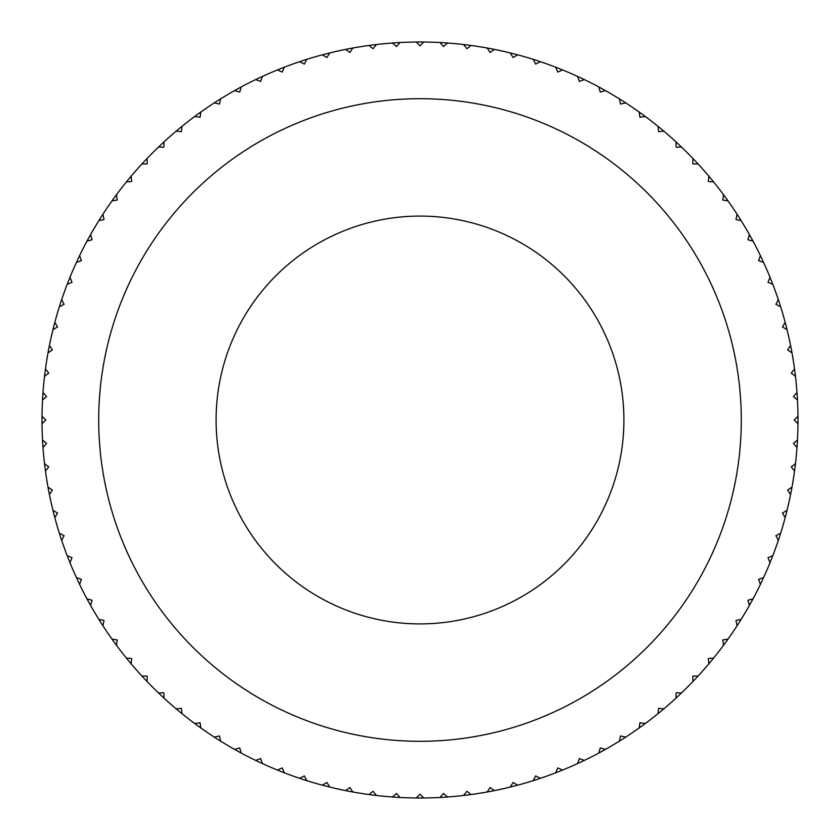 <?xml version="1.0" encoding="UTF-8"?>
<svg xmlns="http://www.w3.org/2000/svg" width="840" height="840" viewBox="0 0 840 840"><rect width="100%" height="100%" fill="white"/><g stroke="black" fill="none" stroke-linecap="round" stroke-linejoin="round"><path stroke-width="1.26" d="M42.021 423.759A378 378 0 0 1 42.021 416.241L45.78 420L42.021 423.759A378 378 0 0 0 42.525 439.981L46.515 443.499L42.998 447.489A378 378 0 0 0 44.53 463.638L48.73 466.904L45.476 471.104A378 378 0 0 0 48.006 487.137L52.405 490.119L49.424 494.519A378 378 0 0 0 52.962 510.353L57.54 513.062L54.831 517.639A378 378 0 0 0 59.357 533.221L64.092 535.637L61.677 540.383A378 378 0 0 0 67.179 555.65L72.061 557.76L69.951 562.643A378 378 0 0 0 76.388 577.532L81.396 579.337L79.59 584.336A378 378 0 0 0 86.961 598.794L92.064 600.285L90.584 605.388A378 378 0 0 0 98.847 619.353L104.034 620.519L102.879 625.706A378 378 0 0 0 111.993 639.125L117.254 639.965L116.414 645.215A378 378 0 0 0 126.367 658.035L131.66 658.539L131.155 663.831A378 378 0 0 0 141.887 676L147.21 676.169L147.042 681.492A378 378 0 0 0 158.508 692.958L163.832 692.79L164 698.114A378 378 0 0 0 176.169 708.845L181.461 708.341L181.965 713.633A378 378 0 0 0 194.785 723.587L200.035 722.747L200.876 728.007A378 378 0 0 0 214.294 737.121L219.482 735.966L220.647 741.153A378 378 0 0 0 234.612 749.417L239.715 747.936L241.206 753.039A378 378 0 0 0 255.665 760.41L260.663 758.604L262.469 763.613A378 378 0 0 0 277.358 770.049L282.24 767.939L284.351 772.821A378 378 0 0 0 299.618 778.323L304.364 775.908L306.779 780.644A378 378 0 0 0 322.361 785.169L326.939 782.46L329.647 787.038A378 378 0 0 0 345.481 790.577L349.881 787.595L352.863 791.994A378 378 0 0 0 368.897 794.525L373.096 791.27L376.362 795.47A378 378 0 0 0 392.511 797.002L396.501 793.485L400.019 797.475A378 378 0 0 0 416.241 797.979L420 794.22L423.759 797.979A378 378 0 0 0 439.981 797.475L443.499 793.485L447.489 797.002A378 378 0 0 0 463.638 795.47L466.904 791.27L471.104 794.525A378 378 0 0 0 487.137 791.994L490.119 787.595L494.519 790.577A378 378 0 0 0 510.353 787.038L513.062 782.46L517.639 785.169A378 378 0 0 0 533.221 780.644L535.637 775.908L540.383 778.323A378 378 0 0 0 555.65 772.821L557.76 767.939L562.643 770.049A378 378 0 0 0 577.532 763.613L579.337 758.604L584.336 760.41A378 378 0 0 0 598.794 753.039L600.285 747.936L605.388 749.417A378 378 0 0 0 619.353 741.153L620.519 735.966L625.706 737.121A378 378 0 0 0 639.125 728.007L639.965 722.747L645.215 723.587A378 378 0 0 0 658.035 713.633L658.539 708.341L663.831 708.845A378 378 0 0 0 676 698.114L676.169 692.79L681.492 692.958A378 378 0 0 0 692.958 681.492L692.79 676.169L698.114 676A378 378 0 0 0 708.845 663.831L708.341 658.539L713.633 658.035A378 378 0 0 0 723.587 645.215L722.747 639.965L728.007 639.125A378 378 0 0 0 737.121 625.706L735.966 620.519L741.153 619.353A378 378 0 0 0 749.417 605.388L747.936 600.285L753.039 598.794A378 378 0 0 0 760.41 584.336L758.604 579.337L763.613 577.532A378 378 0 0 0 770.049 562.643L767.939 557.76L772.821 555.65A378 378 0 0 0 778.323 540.383L775.908 535.637L780.644 533.221A378 378 0 0 0 785.169 517.639L782.46 513.062L787.038 510.353A378 378 0 0 0 790.577 494.519L787.595 490.119L791.994 487.137A378 378 0 0 0 794.525 471.104L791.27 466.904L795.47 463.638A378 378 0 0 0 797.002 447.489L793.485 443.499L797.475 439.981A378 378 0 0 1 797.002 447.489M42.525 400.019A378 378 0 0 1 42.998 392.511L46.515 396.501L42.525 400.019A378 378 0 0 0 42.021 416.241M44.53 376.362A378 378 0 0 1 45.476 368.897L48.73 373.096L44.53 376.362A378 378 0 0 0 42.998 392.511M48.006 352.863A378 378 0 0 1 49.424 345.481L52.405 349.881L48.006 352.863A378 378 0 0 0 45.476 368.897M52.962 329.647A378 378 0 0 1 54.831 322.361L57.54 326.939L52.962 329.647A378 378 0 0 0 49.424 345.481M59.357 306.779A378 378 0 0 1 61.677 299.618L64.092 304.364L59.357 306.779A378 378 0 0 0 54.831 322.361M67.179 284.351A378 378 0 0 1 69.951 277.358L72.061 282.24L67.179 284.351A378 378 0 0 0 61.677 299.618M76.388 262.469A378 378 0 0 1 79.59 255.665L81.396 260.663L76.388 262.469A378 378 0 0 0 69.951 277.358M86.961 241.206A378 378 0 0 1 90.584 234.612L92.064 239.715L86.961 241.206A378 378 0 0 0 79.59 255.665M98.847 220.647A378 378 0 0 1 102.879 214.294L104.034 219.482L98.847 220.647A378 378 0 0 0 90.584 234.612M111.993 200.876A378 378 0 0 1 116.414 194.785L117.254 200.035L111.993 200.876A378 378 0 0 0 102.879 214.294M126.367 181.965A378 378 0 0 1 131.155 176.169L131.66 181.461L126.367 181.965A378 378 0 0 0 116.414 194.785M141.887 164A378 378 0 0 1 147.042 158.508L147.21 163.832L141.887 164A378 378 0 0 0 131.155 176.169M158.508 147.042A378 378 0 0 1 164 141.887L163.832 147.21L158.508 147.042A378 378 0 0 0 147.042 158.508M176.169 131.155A378 378 0 0 1 181.965 126.367L181.461 131.66L176.169 131.155A378 378 0 0 0 164 141.887M194.785 116.414A378 378 0 0 1 200.876 111.993L200.035 117.254L194.785 116.414A378 378 0 0 0 181.965 126.367M214.294 102.879A378 378 0 0 1 220.647 98.847L219.482 104.034L214.294 102.879A378 378 0 0 0 200.876 111.993M234.612 90.584A378 378 0 0 1 241.206 86.961L239.715 92.064L234.612 90.584A378 378 0 0 0 220.647 98.847M255.665 79.59A378 378 0 0 1 262.469 76.388L260.663 81.396L255.665 79.59A378 378 0 0 0 241.206 86.961M277.358 69.951A378 378 0 0 1 284.351 67.179L282.24 72.061L277.358 69.951A378 378 0 0 0 262.469 76.388M299.618 61.677A378 378 0 0 1 306.779 59.357L304.364 64.092L299.618 61.677A378 378 0 0 0 284.351 67.179M322.361 54.831A378 378 0 0 1 329.647 52.962L326.939 57.54L322.361 54.831A378 378 0 0 0 306.779 59.357M345.481 49.424A378 378 0 0 1 352.863 48.006L349.881 52.405L345.481 49.424A378 378 0 0 0 329.647 52.962M368.897 45.476A378 378 0 0 1 376.362 44.53L373.096 48.73L368.897 45.476A378 378 0 0 0 352.863 48.006M392.511 42.998A378 378 0 0 1 400.019 42.525L396.501 46.515L392.511 42.998A378 378 0 0 0 376.362 44.53M416.241 42.021A378 378 0 0 1 423.759 42.021L420 45.78L416.241 42.021A378 378 0 0 0 400.019 42.525M439.981 42.525A378 378 0 0 1 447.489 42.998L443.499 46.515L439.981 42.525A378 378 0 0 0 423.759 42.021M463.638 44.53A378 378 0 0 1 471.104 45.476L466.904 48.73L463.638 44.53A378 378 0 0 0 447.489 42.998M487.137 48.006A378 378 0 0 1 494.519 49.424L490.119 52.405L487.137 48.006A378 378 0 0 0 471.104 45.476M510.353 52.962A378 378 0 0 1 517.639 54.831L513.062 57.54L510.353 52.962A378 378 0 0 0 494.519 49.424M533.221 59.357A378 378 0 0 1 540.383 61.677L535.637 64.092L533.221 59.357A378 378 0 0 0 517.639 54.831M555.65 67.179A378 378 0 0 1 562.643 69.951L557.76 72.061L555.65 67.179A378 378 0 0 0 540.383 61.677M577.532 76.388A378 378 0 0 1 584.336 79.59L579.337 81.396L577.532 76.388A378 378 0 0 0 562.643 69.951M598.794 86.961A378 378 0 0 1 605.388 90.584L600.285 92.064L598.794 86.961A378 378 0 0 0 584.336 79.59M619.353 98.847A378 378 0 0 1 625.706 102.879L620.519 104.034L619.353 98.847A378 378 0 0 0 605.388 90.584M639.125 111.993A378 378 0 0 1 645.215 116.414L639.965 117.254L639.125 111.993A378 378 0 0 0 625.706 102.879M658.035 126.367A378 378 0 0 1 663.831 131.155L658.539 131.66L658.035 126.367A378 378 0 0 0 645.215 116.414M676 141.887A378 378 0 0 1 681.492 147.042L676.169 147.21L676 141.887A378 378 0 0 0 663.831 131.155M692.958 158.508A378 378 0 0 1 698.114 164L692.79 163.832L692.958 158.508A378 378 0 0 0 681.492 147.042M708.845 176.169A378 378 0 0 1 713.633 181.965L708.341 181.461L708.845 176.169A378 378 0 0 0 698.114 164M723.587 194.785A378 378 0 0 1 728.007 200.876L722.747 200.035L723.587 194.785A378 378 0 0 0 713.633 181.965M737.121 214.294A378 378 0 0 1 741.153 220.647L735.966 219.482L737.121 214.294A378 378 0 0 0 728.007 200.876M749.417 234.612A378 378 0 0 1 753.039 241.206L747.936 239.715L749.417 234.612A378 378 0 0 0 741.153 220.647M760.41 255.665A378 378 0 0 1 763.613 262.469L758.604 260.663L760.41 255.665A378 378 0 0 0 753.039 241.206M770.049 277.358A378 378 0 0 1 772.821 284.351L767.939 282.24L770.049 277.358A378 378 0 0 0 763.613 262.469M778.323 299.618A378 378 0 0 1 780.644 306.779L775.908 304.364L778.323 299.618A378 378 0 0 0 772.821 284.351M785.169 322.361A378 378 0 0 1 787.038 329.647L782.46 326.939L785.169 322.361A378 378 0 0 0 780.644 306.779M790.577 345.481A378 378 0 0 1 791.994 352.863L787.595 349.881L790.577 345.481A378 378 0 0 0 787.038 329.647M794.525 368.897A378 378 0 0 1 795.47 376.362L791.27 373.096L794.525 368.897A378 378 0 0 0 791.994 352.863M797.002 392.511A378 378 0 0 1 797.475 400.019L793.485 396.501L797.002 392.511A378 378 0 0 0 795.47 376.362M797.475 439.981A378 378 0 0 0 797.979 423.759L794.22 420L797.979 416.241A378 378 0 0 0 797.475 400.019M797.979 416.241A378 378 0 0 1 797.979 423.759M98.7 420A321.3 321.3 0 0 1 420 98.7A321.3 321.3 0 0 1 741.3 420A321.3 321.3 0 0 1 420 741.3A321.3 321.3 0 0 1 98.7 420A321.3 321.3 0 0 0 420 741.3A321.3 321.3 0 0 0 741.3 420A321.3 321.3 0 0 0 420 98.7A321.3 321.3 0 0 0 98.7 420M795.47 463.638A378 378 0 0 1 794.525 471.104M791.994 487.137A378 378 0 0 1 790.577 494.519M787.038 510.353A378 378 0 0 1 785.169 517.639M780.644 533.221A378 378 0 0 1 778.323 540.383M772.821 555.65A378 378 0 0 1 770.049 562.643M763.613 577.532A378 378 0 0 1 760.41 584.336M753.039 598.794A378 378 0 0 1 749.417 605.388M741.153 619.353A378 378 0 0 1 737.121 625.706M728.007 639.125A378 378 0 0 1 723.587 645.215M713.633 658.035A378 378 0 0 1 708.845 663.831M698.114 676A378 378 0 0 1 692.958 681.492M681.492 692.958A378 378 0 0 1 676 698.114M663.831 708.845A378 378 0 0 1 658.035 713.633M645.215 723.587A378 378 0 0 1 639.125 728.007M625.706 737.121A378 378 0 0 1 619.353 741.153M605.388 749.417A378 378 0 0 1 598.794 753.039M584.336 760.41A378 378 0 0 1 577.532 763.613M562.643 770.049A378 378 0 0 1 555.65 772.821M540.383 778.323A378 378 0 0 1 533.221 780.644M517.639 785.169A378 378 0 0 1 510.353 787.038M494.519 790.577A378 378 0 0 1 487.137 791.994M471.104 794.525A378 378 0 0 1 463.638 795.47M447.489 797.002A378 378 0 0 1 439.981 797.475M423.759 797.979A378 378 0 0 1 416.241 797.979M400.019 797.475A378 378 0 0 1 392.511 797.002M376.362 795.47A378 378 0 0 1 368.897 794.525M352.863 791.994A378 378 0 0 1 345.481 790.577M329.647 787.038A378 378 0 0 1 322.361 785.169M306.779 780.644A378 378 0 0 1 299.618 778.323M284.351 772.821A378 378 0 0 1 277.358 770.049M262.469 763.613A378 378 0 0 1 255.665 760.41M241.206 753.039A378 378 0 0 1 234.612 749.417M220.647 741.153A378 378 0 0 1 214.294 737.121M200.876 728.007A378 378 0 0 1 194.785 723.587M181.965 713.633A378 378 0 0 1 176.169 708.845M164 698.114A378 378 0 0 1 158.508 692.958M147.042 681.492A378 378 0 0 1 141.887 676M131.155 663.831A378 378 0 0 1 126.367 658.035M116.414 645.215A378 378 0 0 1 111.993 639.125M102.879 625.706A378 378 0 0 1 98.847 619.353M90.584 605.388A378 378 0 0 1 86.961 598.794M79.59 584.336A378 378 0 0 1 76.388 577.532M69.951 562.643A378 378 0 0 1 67.179 555.65M61.677 540.383A378 378 0 0 1 59.357 533.221M54.831 517.639A378 378 0 0 1 52.962 510.353M49.424 494.519A378 378 0 0 1 48.006 487.137M45.476 471.104A378 378 0 0 1 44.53 463.638M42.998 447.489A378 378 0 0 1 42.525 439.981M420 216.101A203.9 203.9 0 0 1 623.9 420A203.9 203.9 0 0 1 420 623.9A203.9 203.9 0 0 1 216.101 420A203.9 203.9 0 0 1 420 216.101"/></g></svg>
